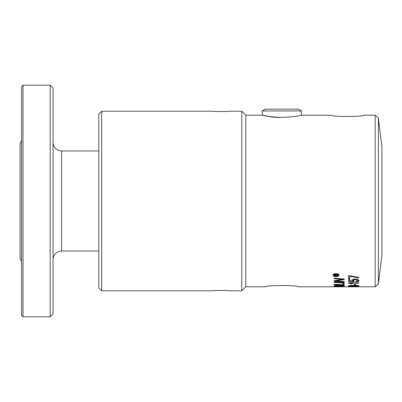 <?xml version="1.0" encoding="UTF-8"?>
<svg xmlns="http://www.w3.org/2000/svg" width="402" height="402" viewBox="0 0 402 402"><rect width="100%" height="100%" fill="white"/><g stroke="black" fill="none" stroke-linecap="round" stroke-linejoin="round"><path stroke-width="0.6" d="M334.926 275.481L335.801 275.35L335.358 274.852L334.926 275.481M334.926 275.35L335.358 274.36L335.801 275.35M336.308 275.305L335.801 275.305M334.926 275.305L334.414 275.305M337.625 275.481L337.625 275.802L334.414 275.802L334.424 274.968L335.318 274.501L336.218 274.938L337.625 274.4L337.625 274.812L336.308 275.4L337.625 275.481L337.625 275.802M336.308 274.903L336.308 275.4M337.625 274.4L337.625 274.812M333.931 273.993L333.585 275.129C333.71 275.852 334.514 276.249 336.007 276.32C337.479 276.254 338.288 275.857 338.439 275.129C338.288 274.375 337.479 273.958 336.007 273.873C334.514 273.963 333.71 274.38 333.585 275.129M338.097 274.003L338.439 275.129M333.841 275.671L333.027 274.878M338.981 274.878L338.188 275.656M336.002 276.601C334.152 276.521 333.147 276.028 332.987 275.129C333.147 274.199 334.152 273.677 336.002 273.561C337.836 273.672 338.841 274.189 339.022 275.129C338.841 276.033 337.836 276.526 336.002 276.601L336.002 276.32M344.197 282.701L344.197 283.098L334.188 282.465L334.188 282.038L344.197 282.701M335.328 286.068A2009.709 1950.8 59.3 0 0 338.469 286.154L338.469 285.867L336.645 285.405L335.328 285.752L335.328 286.068M338.469 285.34L338.469 285.867M335.328 285.234L335.328 285.752M339.605 286.179A2078.169 2021.377 61.1 0 0 343.062 286.264L343.001 285.787L341.042 285.465L339.605 285.822L339.605 286.179M343.001 285.219L343.062 285.968M343.001 285.36L343.001 285.787M339.605 285.319L339.605 285.822M344.197 285.852L343.062 285.832M339.605 285.757L338.469 285.737M335.328 285.661L334.213 285.636M344.197 285.822L344.197 286.42L334.188 286.204L334.258 285.561L336.569 285.174L338.981 285.51L341.032 285.214C342.966 285.274 344.022 285.475 344.197 285.822M358.961 280.259L357.288 281.073M353.921 281.184L353.921 281.641A2502.053 2306.244 -151.5 0 1 348.584 281.289L348.584 279.325L349.805 279.325L349.805 280.923A2194.412 2006.613 29.2 0 0 352.594 281.129L351.941 279.877M353.619 281.083A2517.696 2321.193 -151.6 0 1 352.594 281.018M349.805 280.837A2517.696 2321.193 -151.6 0 1 348.584 280.757M356.117 281.249L356.117 281.717A86.38 6.688 -91.6 0 1 356.006 281.254L357.971 280.526L357.971 279.998C357.891 279.48 357.041 279.199 355.428 279.149L353.067 280.003L353.067 280.536L354.082 281.224A87.294 10.748 92.6 0 1 353.921 281.641M352.594 281.129L351.941 280.405C352.077 279.636 353.197 279.209 355.308 279.124L357.76 279.46L359.016 280.526C358.926 281.249 357.961 281.646 356.117 281.717M357.971 280.526C357.891 280.008 357.041 279.727 355.428 279.676L353.067 280.536M355.72 284.345L355.72 284.631L354.438 284.631L354.438 284.345L355.72 284.345L355.72 285.189L354.438 285.189L354.438 284.345M350.207 286.129L357.971 285.943L353.715 285.631L349.464 285.948L350.207 286.129M357.971 285.586L357.971 285.943M349.464 285.586L349.464 285.948M358.288 285.636L357.971 285.671M349.464 285.671L349.142 285.636M357.946 286.239L353.715 286.35C350.172 286.37 348.403 286.234 348.408 285.943C348.333 285.606 350.107 285.425 353.715 285.405C357.242 285.42 359.011 285.601 359.016 285.943L357.946 286.239L357.946 285.983M357.614 286.762L357.614 286.48L358.845 286.48L358.845 286.787L351.544 286.767A86.686 8.829 90.1 0 1 351.413 286.787L348.408 286.691L351.293 286.48L357.614 286.762M357.956 286.48L357.956 286.787M351.137 283.289L350.75 283.154M350.715 282.767L350.715 283.144L349.73 282.767M348.408 282.767L358.845 282.767L358.845 283.144L350.715 283.144L352.252 283.842L351.016 283.842L348.408 283.013M351.016 283.289L351.016 283.842M358.845 277.45L349.81 275.787L349.81 278.591L348.584 278.591L348.584 275.491L358.845 277.45M349.81 278.073L348.584 278.073M358.845 277.375L358.845 277.963L349.81 276.29M337.429 286.787A2066.793 2023.402 -88.2 0 1 334.208 286.787A2066.793 2023.402 -88.2 0 1 334.188 286.787A2060.411 2016.995 87.7 0 0 340.338 286.787L343.258 286.762L339.695 286.626A2047.13 1999.091 -108.1 0 1 334.188 286.546L334.188 286.435A2048.074 1997.724 68.2 0 0 340.062 286.541L343.022 286.782M340.338 286.787L342.027 286.787M344.197 284.495L343.062 284.45M344.197 283.521L344.197 285.058L334.188 284.616L334.188 284.304A2050.873 1954.479 42.5 0 0 343.062 284.727L343.062 283.455L344.197 283.521M342.082 278.842L340.062 278.686A2085.44 1855.949 -153.7 0 1 334.188 278.184L344.197 279.023L342.68 279.3M335.534 280.807L334.283 280.717M335.534 280.511L335.534 280.918L338.097 281.073A2078.28 1904.681 30.5 0 0 344.197 281.521L344.197 281.958L334.188 281.244L334.188 280.732A530.886 450.034 -49.3 0 0 337.941 280.109L342.68 279.4L340.062 279.209A2072.677 1844.08 -153.5 0 1 334.188 278.702L334.188 278.139M344.197 279.023L344.197 279.571L335.534 280.918M342.68 278.893L342.68 279.4M363.825 115.213C364.8 116.881 330.369 116.881 331.343 115.213C330.369 116.881 364.8 116.881 363.825 115.213L375.177 115.213L375.177 286.787L343.876 286.787M271.33 116.781L262.355 115.213L245.783 115.213L245.783 286.787L265.571 286.787C264.596 285.118 299.028 285.118 298.053 286.787C299.028 285.118 264.596 285.118 265.571 286.787M301.399 110.952L298.254 109.133L265.37 109.133L262.225 110.952L301.399 110.952L301.269 115.213C302.143 115.655 279.224 119.138 268.079 116.319C255.647 113.515 265.154 116.957 281.812 117.429M378.388 118.047L381.9 146.665L381.9 255.335L378.388 283.953L378.388 118.047L375.177 115.213M245.783 115.213L241.778 111.208L241.778 290.792L245.783 286.787M101.656 111.208L98.797 114.067L98.797 287.932L101.656 290.792L101.656 111.208L212.326 111.208C211.799 111.655 230.009 111.655 229.482 111.208C230.009 111.655 211.799 111.655 212.326 111.208M229.482 290.792C230.009 290.344 211.799 290.344 212.326 290.792C211.799 290.344 230.009 290.344 229.482 290.792L241.778 290.792M50.185 201L50.185 316.816L53.044 313.957L53.044 88.043L50.185 85.184L50.185 201M23.014 85.184L21.587 86.616L21.587 315.384L23.014 316.816L23.014 85.184L50.185 85.184M98.797 150.956L61.622 150.956L61.622 251.044A8.578 8.578 0 0 0 53.044 259.622M335.358 274.501L335.358 274.852M337.102 274.556L337.102 274.948M336.007 273.561L336.007 273.873M341.042 285.214L341.042 285.465M355.428 279.149L355.428 279.676M338.414 280.028L338.414 280.516M340.062 278.686L340.062 279.209M298.053 286.787L334.208 286.787M301.269 115.213L331.343 115.213M378.388 283.953L375.177 286.787M101.656 290.792L212.326 290.792M229.482 111.208L241.778 111.208M262.355 115.213L262.225 110.952M23.014 316.816L50.185 316.816M61.622 251.044L98.797 251.044M61.622 150.956C56.411 150.448 53.551 147.589 53.044 142.378M21.587 261.436L20.1 258.451L20.1 143.549L21.587 140.564M20.1 177.865L20.1 224.135"/></g></svg>
